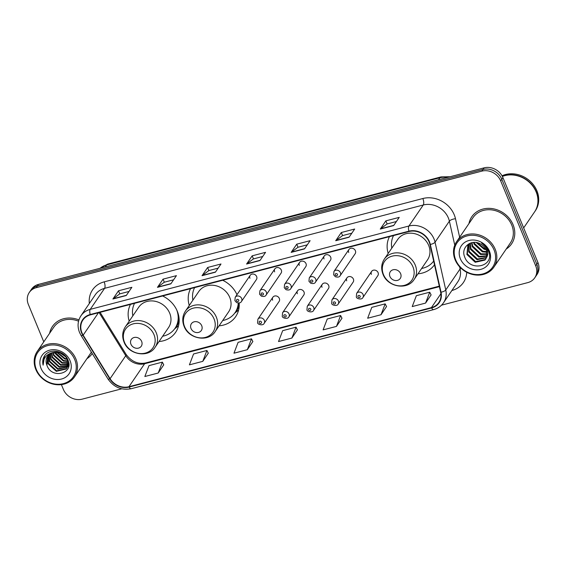 <?xml version="1.0" encoding="UTF-8"?>
<svg xmlns="http://www.w3.org/2000/svg" width="567" height="567" viewBox="0 0 567 567"><rect width="100%" height="100%" fill="white"/><g stroke="black" fill="none" stroke-linecap="round" stroke-linejoin="round"><path stroke-width="0.85" d="M418.007 273.797A26.571 23.084 -145.7 0 0 434.492 264.754M219.089 325.827A26.571 23.084 -145.7 0 0 235.674 316.634A26.571 23.084 -145.7 0 0 239.168 302.984M159.015 341.532A26.571 23.084 -145.7 0 0 175.607 332.34A26.571 23.084 -145.7 0 0 177.273 311.191A26.571 23.084 -145.7 0 0 162.616 295.974M272.89 297.214L257.914 319.178A3.763 3.267 34.3 0 1 261.288 317.938A3.763 3.267 34.3 0 1 264.364 320.419A3.763 3.267 34.3 0 1 264.13 323.417L279.106 301.453A3.763 3.267 -145.7 0 0 279.34 298.462A3.763 3.267 -145.7 0 0 276.264 295.974A3.763 3.267 -145.7 0 0 272.89 297.214A3.763 3.267 -145.7 0 0 272.656 300.212M297.576 290.758L282.6 312.722A3.763 3.267 34.3 0 1 285.974 311.481A3.763 3.267 34.3 0 1 289.05 313.962A3.763 3.267 34.3 0 1 288.816 316.96L303.792 294.996A3.763 3.267 -145.7 0 0 304.025 292.005A3.763 3.267 -145.7 0 0 300.949 289.517A3.763 3.267 -145.7 0 0 297.576 290.758A3.763 3.267 -145.7 0 0 297.342 293.756M322.269 284.301L307.286 306.265A3.763 3.267 34.3 0 1 310.659 305.025A3.763 3.267 34.3 0 1 313.735 307.505A3.763 3.267 34.3 0 1 313.501 310.503L328.477 288.539A3.763 3.267 -145.7 0 0 328.711 285.548A3.763 3.267 -145.7 0 0 325.635 283.061A3.763 3.267 -145.7 0 0 322.269 284.301A3.763 3.267 -145.7 0 0 322.028 287.299M346.954 277.844L331.971 299.808A3.763 3.267 34.3 0 1 335.345 298.568A3.763 3.267 34.3 0 1 338.421 301.049A3.763 3.267 34.3 0 1 338.187 304.047L353.163 282.082A3.763 3.267 -145.7 0 0 353.404 279.092A3.763 3.267 -145.7 0 0 350.321 276.604A3.763 3.267 -145.7 0 0 346.954 277.844A3.763 3.267 -145.7 0 0 346.713 280.842M371.64 271.387L356.657 293.352A3.763 3.267 34.3 0 1 360.031 292.111A3.763 3.267 34.3 0 1 363.107 294.592A3.763 3.267 34.3 0 1 362.873 297.59L377.849 275.626A3.763 3.267 -145.7 0 0 378.09 272.635A3.763 3.267 -145.7 0 0 375.007 270.147A3.763 3.267 -145.7 0 0 371.64 271.387A3.763 3.267 -145.7 0 0 371.406 274.385M348.939 249.494L333.963 271.451A3.763 3.267 34.3 0 1 337.33 270.211A3.763 3.267 34.3 0 1 340.406 272.699A3.763 3.267 34.3 0 1 340.172 275.69L355.155 253.732A3.763 3.267 -145.7 0 0 355.389 250.734A3.763 3.267 -145.7 0 0 352.313 248.247A3.763 3.267 -145.7 0 0 348.939 249.494A3.763 3.267 -145.7 0 0 348.705 252.485M324.253 255.951L309.27 277.908A3.763 3.267 34.3 0 1 312.644 276.668A3.763 3.267 34.3 0 1 315.72 279.155A3.763 3.267 34.3 0 1 315.486 282.146L330.469 260.189A3.763 3.267 -145.7 0 0 330.703 257.191A3.763 3.267 -145.7 0 0 327.62 254.711A3.763 3.267 -145.7 0 0 324.253 255.951A3.763 3.267 -145.7 0 0 324.019 258.942M250.189 275.321L235.213 297.278A3.763 3.267 34.3 0 1 238.587 296.038A3.763 3.267 34.3 0 1 241.662 298.525A3.763 3.267 34.3 0 1 241.429 301.516L256.404 279.559A3.763 3.267 -145.7 0 0 256.638 276.561A3.763 3.267 -145.7 0 0 253.562 274.081A3.763 3.267 -145.7 0 0 250.189 275.321A3.763 3.267 -145.7 0 0 249.955 278.312M274.882 268.864L259.899 290.821A3.763 3.267 34.3 0 1 263.272 289.581A3.763 3.267 34.3 0 1 266.348 292.069A3.763 3.267 34.3 0 1 266.114 295.06L281.09 273.103A3.763 3.267 -145.7 0 0 281.324 270.105A3.763 3.267 -145.7 0 0 278.248 267.624A3.763 3.267 -145.7 0 0 274.882 268.864A3.763 3.267 -145.7 0 0 274.641 271.855M299.567 262.408L284.584 284.365A3.763 3.267 34.3 0 1 287.958 283.124A3.763 3.267 34.3 0 1 291.034 285.612A3.763 3.267 34.3 0 1 290.8 288.603L305.776 266.646A3.763 3.267 -145.7 0 0 306.017 263.648A3.763 3.267 -145.7 0 0 302.934 261.167A3.763 3.267 -145.7 0 0 299.567 262.408A3.763 3.267 -145.7 0 0 299.333 265.399M236.992 294.677A26.571 23.084 -145.7 0 0 222.689 280.261M190.576 288.66A26.571 23.084 -145.7 0 0 189.265 305.485M389.494 236.63A26.571 23.084 -145.7 0 0 388.182 253.456M130.509 304.373A26.571 23.084 -145.7 0 0 129.191 321.191M441.516 305.174L527.806 282.607A15.04 13.069 -145.7 0 0 534.759 277.816L536.999 274.527A15.04 13.069 -145.7 0 0 537.941 262.556L502.929 177.62A15.04 13.069 -145.7 0 0 484.098 167.846L38.485 284.393A15.04 13.069 -145.7 0 0 31.532 289.184L30.412 290.828A15.04 13.069 -145.7 0 1 37.365 286.03A15.04 13.069 -145.7 0 0 30.412 290.828L29.293 292.473A15.04 13.069 -145.7 0 0 28.35 304.444L43.772 341.858M534.759 277.816A15.04 13.069 -145.7 0 0 535.702 265.838L500.689 180.901A15.04 13.069 -145.7 0 0 481.851 171.128L482.978 169.483L37.365 286.03L482.978 169.483A15.04 13.069 -145.7 0 1 501.809 179.257A15.04 13.069 -145.7 0 0 482.978 169.483L484.098 167.846M535.702 265.838L536.821 264.201L501.809 179.257L536.821 264.201A15.04 13.069 -145.7 0 1 535.879 276.172A15.04 13.069 -145.7 0 0 536.821 264.201L537.941 262.556M86.907 358.698A24.069 20.908 -145.7 0 0 92.251 353.546A24.069 20.908 -145.7 0 1 86.907 358.698M506.225 249.033A24.069 20.908 -145.7 0 0 511.569 243.867A24.069 20.908 -145.7 0 0 513.071 224.709A24.069 20.908 -145.7 0 0 493.375 208.805A24.069 20.908 -145.7 0 0 471.801 216.743A24.069 20.908 -145.7 0 0 468.944 223.604A24.069 20.908 -145.7 0 1 471.801 216.743L471.801 216.743A24.069 20.908 -145.7 0 1 493.375 208.805A24.069 20.908 -145.7 0 1 513.071 224.709A24.069 20.908 -145.7 0 1 511.569 243.867A24.069 20.908 -145.7 0 1 506.225 249.033M81.931 332.758A16.046 13.934 34.3 0 1 82.938 319.986A16.046 13.934 34.3 0 1 90.359 314.876L409.055 231.52A16.046 13.934 34.3 0 1 429.942 244.462L440.651 292.239A16.046 13.934 34.3 0 1 438.851 302.495A16.046 13.934 34.3 0 1 431.43 307.605L128.95 386.722A16.046 13.934 34.3 0 1 110.083 378.692L83.158 335.161A16.046 13.934 34.3 0 1 81.931 332.758M81.577 332.85A16.443 14.288 -145.7 0 0 82.832 335.317L109.764 378.848A16.443 14.288 -145.7 0 0 129.099 387.077L431.579 307.959A16.443 14.288 -145.7 0 0 441.027 292.203L430.318 244.434A16.443 14.288 -145.7 0 0 408.906 231.166L90.21 314.522A16.443 14.288 -145.7 0 0 81.577 332.85M393.64 225.574L399.239 217.367L385.865 220.861L380.266 229.075L393.64 225.574M396.404 221.52L387.098 223.958L380.485 228.841A4.012 1.588 75.3 0 0 380.266 229.075M387.141 223.944L385.865 220.861M349.074 237.233L354.673 229.025L341.306 232.52L335.707 240.727L349.074 237.233M351.845 233.179L342.539 235.61L335.926 240.5A4.012 1.588 75.3 0 0 335.707 240.727M342.574 235.603L341.306 232.52M304.514 248.885L310.114 240.677L296.747 244.171L291.147 252.386L304.514 248.885M307.279 244.831L297.973 247.262L291.367 252.152A4.012 1.588 75.3 0 0 291.147 252.386M298.015 247.255L296.747 244.171M126.271 295.506L131.87 287.299L118.503 290.793L112.904 299L126.271 295.506M129.042 291.452L119.736 293.883L113.124 298.774A4.012 1.588 75.3 0 0 112.904 299M119.772 293.876L118.503 290.793M170.837 283.854L176.436 275.64L163.062 279.141L157.463 287.349L170.837 283.854M173.601 279.793L164.295 282.231L157.683 287.115A4.012 1.588 75.3 0 0 157.463 287.349M164.338 282.217L163.062 279.141M215.396 272.195L220.995 263.988L207.628 267.482L202.029 275.69L215.396 272.195M218.16 268.141L208.854 270.572L202.242 275.463A4.012 1.588 75.3 0 0 202.029 275.69M208.897 270.565L207.628 267.482M259.955 260.544L265.554 252.329L252.187 255.83L246.588 264.038L259.955 260.544M262.719 256.482L253.414 258.921L246.801 263.804A4.012 1.588 75.3 0 0 246.588 264.038M253.456 258.906L252.187 255.83M78.919 319.916A24.069 20.908 -145.7 0 0 52.483 326.415A24.069 20.908 -145.7 0 0 49.627 333.276A24.069 20.908 -145.7 0 1 52.483 326.415A24.069 20.908 -145.7 0 1 78.919 319.916M481.851 171.128L36.245 287.675A15.04 13.069 -145.7 0 0 29.293 292.473M61.392 384.61L63.362 389.38A15.04 13.069 -145.7 0 0 82.194 399.154L121.756 388.813M381.024 314.735L385.163 303.862L371.796 307.357L367.657 318.236L381.024 314.735L386.538 306.549M425.583 303.083L429.722 292.203L416.355 295.698L412.216 306.577L425.583 303.083L431.097 294.897M247.34 349.704L251.479 338.825L238.112 342.319L233.973 353.198L247.34 349.704L252.854 341.518M202.78 361.356L206.92 350.477L193.553 353.978L189.413 364.85L202.78 361.356L208.295 353.17M158.221 373.015L162.36 362.136L148.993 365.63L144.847 376.509L158.221 373.015L163.735 364.822M336.465 326.394L340.604 315.514L327.237 319.008L323.091 329.888L336.465 326.394L341.972 318.207M291.899 338.045L296.045 327.166L282.671 330.667L278.532 341.547L291.899 338.045L297.413 329.859M296.045 327.166L297.441 329.923M251.479 338.825L252.882 341.575M206.92 350.477L208.323 353.227M162.36 362.136L163.764 364.886M340.604 315.514L342.007 318.264M385.163 303.862L386.566 306.612M429.722 292.203L431.126 294.953M74.731 359.591A21.56 18.725 -145.7 0 0 47.727 345.579A21.56 18.725 -145.7 0 0 36.408 369.62A21.56 18.725 -145.7 0 0 63.412 383.625A21.56 18.725 -145.7 0 0 74.731 359.591M75.9 358.954A22.567 19.597 -145.7 0 0 57.437 344.034A22.567 19.597 -145.7 0 0 37.209 351.483A22.567 19.597 -145.7 0 0 35.799 369.443A22.567 19.597 -145.7 0 0 54.262 384.355A22.567 19.597 -145.7 0 0 74.49 376.906A22.567 19.597 -145.7 0 0 75.9 358.954M78.558 321.184A22.567 19.597 -145.7 0 0 53.73 327.265L37.209 351.483M65.843 356.884L59.741 352.724M64.978 355.92L60.981 353.198M67.416 359.464L64.716 359.017L56.686 352.142M67.154 358.904L65.07 358.507L57.317 352.199M68.061 361.406L63.32 361.073L54.942 353.39L54.567 352.206M67.948 360.952L63.667 360.562L55.049 352.157M68.281 363.064L61.916 363.128L53.546 355.438L52.866 352.546M68.253 362.667L62.271 362.611L53.893 354.928L53.263 352.44M68.231 364.531L60.52 365.176L52.143 357.493L51.434 353.035M68.267 364.177L60.867 364.666L52.497 356.976L51.767 352.901M68.777 365.127L68.21 365.644M67.962 365.85L59.117 367.232L50.746 359.542L50.215 353.673M68.791 364.935L68.309 365.339M68.047 365.531L59.471 366.714L51.094 359.031L50.498 353.503M68.763 365.283L67.721 366.806M67.508 367.04L57.721 369.28L49.343 361.597L49.166 354.439M68.749 365.389L68.288 366.069M68.458 365.807L67.856 366.53M67.636 366.757L58.068 368.77L49.698 361.08L49.414 354.233M52.844 352.554A11.333 9.845 -145.7 0 0 47.607 356.168A11.333 9.845 -145.7 0 0 46.898 365.191C51.562 379.642 74.234 373.533 68.012 360.201C64.744 350.59 49.563 347.826 44.517 355.878C42.759 358.642 42.291 361.732 43.127 365.148C43.014 358.401 46.253 354.198 52.844 352.554C59.329 351.37 64.177 353.659 67.395 359.407L66.892 368.125L66.162 369.039L56.317 371.335L47.947 363.645L48.28 355.303M68.614 362.306L66.892 368.125M67.062 367.863L66.509 368.529L56.672 370.818L48.294 363.135L48.486 355.077M46.898 365.191L47.706 356.019M50.902 353.014L59.677 352.086M41.044 368.408A16.351 14.203 -145.7 0 0 61.512 379.032A16.351 14.203 -145.7 0 0 70.102 360.803A16.351 14.203 -145.7 0 0 49.627 350.179A16.351 14.203 -145.7 0 0 41.044 368.408M74.49 376.906L91.011 352.695A22.567 19.597 -145.7 0 0 91.372 352.128M43.127 365.148L44.595 355.771M141.644 341.419A6.017 5.223 -145.7 0 0 134.11 337.507A6.017 5.223 -145.7 0 0 130.949 344.219A6.017 5.223 -145.7 0 0 138.483 348.124A6.017 5.223 -145.7 0 0 141.644 341.419M155.145 347.217L168.562 327.542A18.052 15.678 -145.7 0 0 169.696 313.175A18.052 15.678 -145.7 0 0 154.919 301.24A18.052 15.678 -145.7 0 0 138.738 307.201L125.321 326.868C122.352 331.504 121.912 336.543 124.01 341.986C128.603 354.8 148.412 358.266 155.145 347.217A18.052 15.678 -145.7 0 0 156.272 332.843A18.052 15.678 -145.7 0 0 141.502 320.915A18.052 15.678 -145.7 0 0 125.321 326.868M134.563 303.31A23.814 20.688 -145.7 0 0 132.813 315.883M162.637 336.224A23.814 20.688 -145.7 0 0 175.005 328.328L175.564 327.506A23.814 20.688 -145.7 0 0 178.747 316.117M175.005 328.328A23.814 20.688 -145.7 0 0 176.762 310.043M178.548 325.727A26.075 22.645 34.3 0 1 178.364 325.876L174.586 328.917M201.71 325.706A6.017 5.223 -145.7 0 0 194.176 321.801A6.017 5.223 -145.7 0 0 191.015 328.506A6.017 5.223 -145.7 0 0 198.549 332.418A6.017 5.223 -145.7 0 0 201.71 325.706M215.212 331.504L228.636 311.829A18.052 15.678 -145.7 0 0 229.763 297.462A18.052 15.678 -145.7 0 0 214.985 285.527A18.052 15.678 -145.7 0 0 198.811 291.488L185.388 311.163C182.418 315.791 181.979 320.83 184.077 326.273C188.669 339.094 208.479 342.56 215.212 331.504A18.052 15.678 -145.7 0 0 216.346 317.137A18.052 15.678 -145.7 0 0 201.568 305.202A18.052 15.678 -145.7 0 0 185.388 311.163M194.63 287.604A23.814 20.688 -145.7 0 0 192.886 300.177M222.711 320.518A23.814 20.688 -145.7 0 0 235.078 312.615L235.638 311.793A23.814 20.688 -145.7 0 0 238.75 303.04M235.078 312.615A23.814 20.688 -145.7 0 0 238.246 303.04M236.971 294.705A23.814 20.688 -145.7 0 0 236.829 294.33M238.615 310.021A26.075 22.645 34.3 0 1 238.431 310.17L234.653 313.211M400.628 273.684A6.017 5.223 -145.7 0 0 393.094 269.772A6.017 5.223 -145.7 0 0 389.933 276.476A6.017 5.223 -145.7 0 0 397.467 280.389A6.017 5.223 -145.7 0 0 400.628 273.684M414.13 279.474L427.553 259.799A18.052 15.678 -145.7 0 0 428.68 245.433A18.052 15.678 -145.7 0 0 413.91 233.505A18.052 15.678 -145.7 0 0 397.729 239.458L384.306 259.133C381.336 263.768 380.896 268.801 383.001 274.244C387.587 287.065 407.397 290.531 414.13 279.474A18.052 15.678 -145.7 0 0 415.264 265.108A18.052 15.678 -145.7 0 0 400.486 253.18A18.052 15.678 -145.7 0 0 384.306 259.133M393.548 235.574A23.814 20.688 -145.7 0 0 391.804 248.148M421.628 268.489A23.814 20.688 -145.7 0 0 433.663 261.054M494.048 249.919A21.56 18.725 -145.7 0 0 467.045 235.915A21.56 18.725 -145.7 0 0 455.726 259.948A21.56 18.725 -145.7 0 0 482.723 273.953A21.56 18.725 -145.7 0 0 494.048 249.919M495.218 249.282A22.567 19.597 -145.7 0 0 476.748 234.362A22.567 19.597 -145.7 0 0 456.527 241.811A22.567 19.597 -145.7 0 0 455.11 259.771A22.567 19.597 -145.7 0 0 473.58 274.683A22.567 19.597 -145.7 0 0 493.807 267.234A22.567 19.597 -145.7 0 0 495.218 249.282M493.807 267.234L510.321 243.023A22.567 19.597 -145.7 0 0 511.739 225.064A22.567 19.597 -145.7 0 0 493.269 210.144A22.567 19.597 -145.7 0 0 473.041 217.593L456.527 241.811M523.66 227.913L534.582 211.902A25.068 21.78 -145.7 0 0 536.148 191.951A25.068 21.78 -145.7 0 0 502.376 176.422M534.653 211.803A25.068 21.78 -145.7 0 0 534.724 211.697A25.068 21.78 -145.7 0 0 536.29 191.745A25.068 21.78 -145.7 0 0 502.312 176.302M534.724 211.697L535.354 210.775A25.068 21.78 -145.7 0 0 536.921 190.824A25.068 21.78 -145.7 0 0 502.022 175.77M486.096 249.657L484.098 249.253L476.245 242.534M485.685 248.878L484.544 248.601L477.116 242.697M486.968 252.244L482.326 251.854L474.012 244.079L473.537 242.421M486.833 251.656L482.765 251.202L474.459 243.427L474.125 242.392M487.166 254.349L480.547 254.463L472.233 246.688L471.531 242.754M487.159 253.853L480.986 253.81L472.68 246.035L471.985 242.641M486.968 256.178L478.768 257.071L470.454 249.296L469.979 243.278M487.046 255.745L479.214 256.419L470.901 248.644L470.327 243.137M486.465 257.787L476.989 259.679L468.682 251.897L468.874 243.874M486.606 257.404L477.435 259.027L469.122 251.245L469.115 243.69M486.67 257.234L486.358 250.245C485.054 247.247 482.864 245.029 479.767 243.597C470.794 238.99 460.936 247.609 464.501 256.454C469.533 272.479 494.736 266.554 488.747 251.613L488.456 250.855C487.067 247.588 484.785 244.994 481.603 243.08C484.509 245.086 486.436 247.573 487.386 250.543C488.137 253.045 487.903 255.27 486.67 257.234L484.991 260.083L475.21 262.28L466.903 254.505L467.874 245.1L468.973 243.767M485.926 258.843L485.43 259.431L475.656 261.628L467.343 253.853L468.101 244.774M460.354 258.736A16.351 14.203 -145.7 0 0 480.83 269.36A16.351 14.203 -145.7 0 0 489.413 251.131A16.351 14.203 -145.7 0 0 468.937 240.507A16.351 14.203 -145.7 0 0 460.354 258.736M447.639 177.379A20.058 17.421 -145.7 0 0 439.907 177.769L106.596 264.945A20.058 17.421 -145.7 0 0 100.083 268.283M105.242 266.929L106.596 264.945A10.029 3.962 -104.7 0 1 107.702 264.094L441.02 176.911A10.029 3.962 -104.7 0 0 439.907 177.769L438.553 179.753M38.485 284.393L36.245 287.675M502.929 177.62L500.689 180.901M89.338 303.487A25.068 21.78 34.3 0 1 104.151 281.87L422.847 198.521A5.011 1.984 -104.7 0 1 423.273 204.992L104.576 288.348A20.058 17.421 -145.7 0 0 95.299 294.741L80.968 315.755A20.058 17.421 34.3 0 1 90.238 309.362A5.011 1.984 75.3 0 0 90.21 314.522M422.847 198.521A25.068 21.78 34.3 0 1 454.245 214.808A25.068 21.78 34.3 0 1 455.492 218.742L459.639 237.247M430.318 244.434A5.011 1.821 -12.6 0 0 435.052 242.187L449.383 221.173A20.058 17.421 -145.7 0 0 448.391 218.026A20.058 17.421 -145.7 0 0 423.273 204.992L408.935 226.006A20.058 17.421 34.3 0 1 435.052 242.187L445.761 289.964A20.058 17.421 34.3 0 1 443.507 302.785L457.845 281.764A20.058 17.421 -145.7 0 0 460.092 268.949L459.617 266.809M80.968 315.755C77.686 320.872 77.204 326.443 79.529 332.468L81.053 335.444A5.011 1.134 -31.7 0 0 82.832 335.317M81.053 335.444L107.978 378.976C113.854 387.282 121.593 390.521 131.197 388.714A5.011 1.984 -104.7 0 1 129.099 387.077M431.579 307.959A5.011 1.984 75.3 0 0 433.677 309.603C437.844 308.469 441.126 306.201 443.507 302.785M441.027 292.203A5.011 1.821 -12.6 0 0 445.761 289.964L460.092 268.949A5.011 1.821 167.4 0 1 460.943 268.163M107.978 378.976A5.011 1.134 -31.7 0 0 109.764 378.848M408.906 231.166A5.011 1.984 -104.7 0 1 408.935 226.006L90.238 309.362L104.576 288.348A5.011 1.984 -104.7 0 0 104.151 281.87M466.733 272.28A25.068 21.78 34.3 0 1 451.878 290.51M454.755 245.135L449.383 221.173A5.011 1.821 167.4 0 1 455.492 218.742M431.43 307.605L440.906 293.713M83.158 335.161L98.438 312.757M110.083 378.692L125.768 355.707A16.046 13.934 -145.7 0 0 144.628 363.738L439.397 286.64M99.097 312.587L125.768 355.707A9.022 2.034 148.3 0 0 126.115 354.41C131.473 361.583 137.979 364.432 145.627 362.965L439.29 286.158M128.95 386.722L144.628 363.738A9.022 3.565 -104.7 0 1 145.627 362.965M260.097 260.331L246.801 263.804M215.538 271.983L202.242 275.463M170.979 283.642L157.683 287.115M126.42 295.294L113.124 298.774M304.663 248.672L291.367 252.152M349.222 237.02L335.926 240.5M393.781 225.361L380.485 228.841M153.983 334.636A16.585 14.402 -145.7 0 0 133.217 323.863A16.585 14.402 -145.7 0 0 124.506 342.348A16.585 14.402 -145.7 0 0 145.272 353.121A16.585 14.402 -145.7 0 0 153.983 334.636M174.962 328.392A24.041 20.88 -145.7 0 0 179.165 321.099M214.05 318.93A16.585 14.402 -145.7 0 0 193.283 308.15A16.585 14.402 -145.7 0 0 184.573 326.635A16.585 14.402 -145.7 0 0 205.339 337.415A16.585 14.402 -145.7 0 0 214.05 318.93M235.029 312.679A24.041 20.88 -145.7 0 0 239.231 305.393M412.967 266.901A16.585 14.402 -145.7 0 0 392.201 256.128A16.585 14.402 -145.7 0 0 383.49 274.612A16.585 14.402 -145.7 0 0 404.264 285.385A16.585 14.402 -145.7 0 0 412.967 266.901M236.51 300.716A1.254 1.091 -145.7 0 0 238.735 300.134A1.254 1.091 -145.7 0 0 236.51 300.716M261.196 294.259A1.254 1.091 -145.7 0 0 263.421 293.678A1.254 1.091 -145.7 0 0 261.196 294.259M285.881 287.802A1.254 1.091 -145.7 0 0 288.107 287.221A1.254 1.091 -145.7 0 0 285.881 287.802M310.567 281.345A1.254 1.091 -145.7 0 0 312.793 280.764A1.254 1.091 -145.7 0 0 310.567 281.345M335.253 274.889A1.254 1.091 -145.7 0 0 337.478 274.308A1.254 1.091 -145.7 0 0 335.253 274.889M261.437 322.028A1.254 1.091 -145.7 0 0 259.204 322.616A1.254 1.091 -145.7 0 0 261.437 322.028M286.122 315.571A1.254 1.091 -145.7 0 0 283.89 316.159A1.254 1.091 -145.7 0 0 286.122 315.571M310.808 309.114A1.254 1.091 -145.7 0 0 308.583 309.702A1.254 1.091 -145.7 0 0 310.808 309.114M335.494 302.658A1.254 1.091 -145.7 0 0 333.268 303.246A1.254 1.091 -145.7 0 0 335.494 302.658M360.18 296.201A1.254 1.091 -145.7 0 0 357.954 296.789A1.254 1.091 -145.7 0 0 360.18 296.201M99.92 268.326L107.702 264.094M450.141 176.727L441.02 176.911M131.197 388.714L433.677 309.603M100.083 312.332L126.115 354.41M241.429 301.516C240.762 302.891 239.182 303.253 236.68 302.601L234.887 300.645L235.213 297.278M266.114 295.06C265.448 296.435 263.868 296.796 261.366 296.144L259.573 294.188L259.899 290.821M290.8 288.603C290.141 289.978 288.553 290.339 286.052 289.687L284.258 287.731L284.584 284.365M315.486 282.146C314.827 283.521 313.239 283.883 310.737 283.231L308.951 281.275L309.27 277.908M340.172 275.69C339.513 277.065 337.932 277.426 335.43 276.774L333.637 274.818L333.963 271.451M257.914 319.178L257.588 322.545C257.283 324.593 263.152 325.947 264.13 323.417M282.6 312.722L282.274 316.088C281.969 318.137 287.845 319.49 288.816 316.96M307.286 306.265L306.96 309.632C306.655 311.68 312.53 313.034 313.501 310.503M331.971 299.808L331.645 303.175C331.341 305.223 337.216 306.577 338.187 304.047M356.657 293.352L356.338 296.718C356.026 298.766 361.902 300.12 362.873 297.59"/></g></svg>
